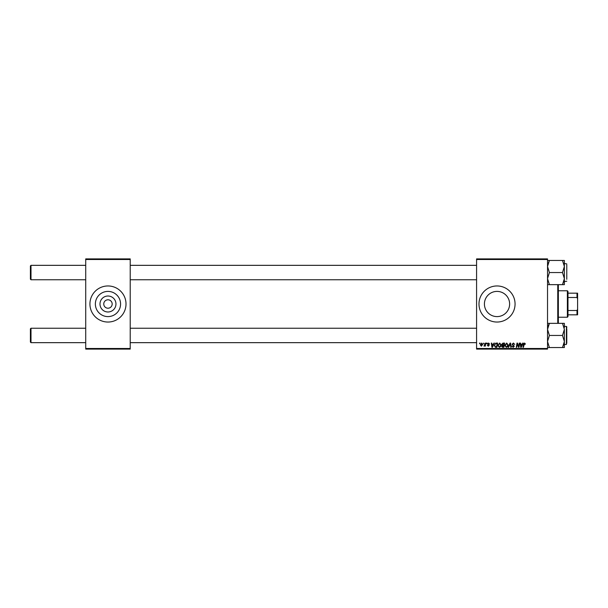 <?xml version="1.0" encoding="UTF-8"?>
<svg xmlns="http://www.w3.org/2000/svg" width="608" height="608" viewBox="0 0 608 608"><rect width="100%" height="100%" fill="white"/><g stroke="black" fill="none" stroke-linecap="round" stroke-linejoin="round"><path stroke-width="0.91" d="M115.953 304A7.988 7.988 0 0 1 107.973 311.988A7.988 7.988 0 0 1 99.986 304A7.988 7.988 0 0 1 107.973 296.012A7.988 7.988 0 0 1 115.953 304M103.763 304A4.21 4.21 0 0 0 107.973 308.21A4.21 4.21 0 0 0 112.176 304A4.21 4.21 0 0 0 107.973 299.79A4.21 4.21 0 0 0 103.763 304M95.365 304A12.601 12.601 0 0 0 107.973 316.601A12.601 12.601 0 0 0 120.574 304A12.601 12.601 0 0 0 107.973 291.399A12.601 12.601 0 0 0 95.365 304M89.931 304A18.042 18.042 0 0 0 107.973 322.042A18.042 18.042 0 0 0 126.008 304A18.042 18.042 0 0 0 107.973 285.958A18.042 18.042 0 0 0 89.931 304M509.626 304A12.601 12.601 0 0 1 497.025 316.601A12.601 12.601 0 0 1 484.416 304A12.601 12.601 0 0 1 497.025 291.399A12.601 12.601 0 0 1 509.626 304M478.982 304A18.042 18.042 0 0 0 497.025 322.042A18.042 18.042 0 0 0 515.06 304A18.042 18.042 0 0 0 497.025 285.958A18.042 18.042 0 0 0 478.982 304M547.534 349.098L476.581 349.098L476.581 348.498L547.534 348.498L547.534 349.098M547.534 259.502L476.581 259.502L476.581 258.902L547.534 258.902L547.534 348.498M486.636 343.087L487.076 343.087L486.985 343.687L486.537 343.687L486.636 343.087M483.687 343.087L484.029 343.687L483.58 343.687L483.687 343.087M499.677 343.034L501.121 344.85L500.544 346.712L499.297 347.35L497.846 345.473L499.677 343.034M493.932 343.087L494.403 343.087L492.45 347.297L491.91 347.297L491.332 343.087L491.773 343.087L491.918 344.234L493.415 344.234L493.932 343.087M502.938 343.087L504.625 343.087L503.91 347.297L502.254 347.221L501.668 346.271L502.254 345.245L501.722 344.394L502.938 343.087M510.013 343.087L510.576 343.087L511.222 347.297L510.773 347.297L510.226 343.687L508.645 347.297L508.174 347.297L510.013 343.087M525.396 343.961L524.917 344.394L524.506 343.52L523.427 347.297L522.979 347.297L523.503 344.212L524.537 343.034L525.396 343.961M519.27 343.087L519.711 343.087L518.989 347.297L518.525 347.297L517.324 343.725L516.739 347.297L516.291 347.297L517.005 343.087L517.469 343.087L518.685 346.651L519.27 343.087M476.581 259.502L476.581 348.498M522.736 343.087L523.207 343.087L521.254 347.297L520.722 347.297L520.144 343.087L520.585 343.087L520.722 344.234L522.219 344.234L522.736 343.087M513.433 343.034L514.733 344.455L513.403 343.52L512.552 344.227L514.3 346.233L513.122 347.35L511.89 346.036L513.137 346.856L513.859 346.256L512.111 344.265L513.433 343.034M506.677 343.034L508.121 344.85L507.543 346.712L506.297 347.35L504.838 345.473L506.677 343.034M489.592 344.067L488.52 343.414L487.95 343.885L489.204 345.329L488.292 346.203L487.289 345.276L488.308 345.815L488.771 345.397L487.51 343.915L488.543 343.034L489.592 344.067M496.379 343.087L497.625 343.087L496.911 347.297L495.33 347.244L494.403 345.572L495.702 343.186L496.379 343.087M481.711 343.034L482.752 344.25L481.369 346.203L480.35 344.918L481.711 343.034M485.374 343.087L485.815 343.087L485.298 346.15L484.857 346.15L484.964 345.511L483.96 346.089L485.374 343.087M479.636 343.087L480.077 343.087L479.986 343.687L479.537 343.687L479.636 343.087M130.218 349.098L85.72 349.098L85.72 348.498L130.218 348.498L130.218 349.098M130.218 259.502L85.72 259.502L85.72 258.902L130.218 258.902L130.218 348.498M85.72 259.502L85.72 348.498M521.398 345.975L521.983 344.728L520.79 344.728L521.048 346.834L521.398 345.975M507.201 346.393L507.68 344.827L506.646 343.52L505.278 345.519L506.312 346.856L507.201 346.393M503.553 346.803L503.774 345.488L502.352 345.663L502.109 346.256L503.553 346.803M503.857 345.002L504.093 343.581L502.846 343.604L502.162 344.409L503.857 345.002M492.586 345.975L493.172 344.728L491.978 344.728L492.237 346.834L492.586 345.975M496.554 346.803L497.101 343.581L496.538 343.581C495.376 343.687 494.813 344.356 494.836 345.602L495.368 346.735L496.554 346.803M500.202 346.393L500.688 344.827L499.647 343.52L498.279 345.519L499.312 346.856L500.202 346.393M481.392 345.815L482.319 344.295L481.711 343.414L480.791 344.926L481.392 345.815M30.4 279.163L31 279.764L30.4 279.163L30.4 265.939L31 265.339L31 279.764L85.72 279.764M31 342.661L30.4 342.061L30.4 328.837L31 328.236L31 342.661L85.72 342.661M547.534 284.65L549.404 284.65L547.534 278.601L549.404 272.551L562.499 272.551L564.368 278.601L564.368 280.364M566.778 264.731L566.778 279.323M549.404 272.551L547.534 266.502L549.404 260.452L547.534 260.452M547.679 264.875L549.404 260.452L562.499 260.452L564.368 266.502L562.499 272.551M549.404 284.65L564.368 284.65L564.368 260.452L562.499 260.452M564.368 278.601L562.499 284.65L564.3 279.764M564.368 327.636L564.368 323.35L562.499 323.35L564.368 329.399L562.499 335.449L564.368 341.498L564.368 344.47L566.413 344.47L566.413 326.428L564.368 326.428M566.778 328.677L566.778 343.269M547.534 347.548L549.404 347.548L547.534 341.498L549.404 335.449L547.534 329.399L549.404 323.35L562.499 323.35M549.404 335.449L562.499 335.449M549.404 323.35L547.534 323.35M564.292 342.661L562.499 347.548L564.368 347.548L564.368 341.498L562.499 347.548L549.404 347.548M564.368 329.399L564.368 341.498M547.679 327.773L548.819 324.444M566.778 327.628L566.778 326.792M558.357 284.65L558.357 323.35M557.756 323.35L557.756 284.65M567.378 317.232L567.378 290.768L567.978 291.369L567.978 316.631L567.378 317.232L558.357 317.232M567.378 290.768L558.357 290.768M577.6 314.822L577 314.822L577 310.506L577.6 309.244L577.6 314.822M567.978 314.822L577 314.822M567.978 293.178L577.6 293.178L577.6 309.244M567.978 310.506L577 310.506M577.6 298.756L577 297.494L577 293.178M567.978 297.494L577 297.494M476.581 265.339L130.218 265.339M85.72 265.339L31 265.339L30.4 265.939M476.581 279.764L130.218 279.764M130.218 342.661L476.581 342.661M31 328.236L85.72 328.236M130.218 328.236L476.581 328.236M566.778 263.895L564.368 263.53M566.778 281.208L564.368 281.572"/></g></svg>
